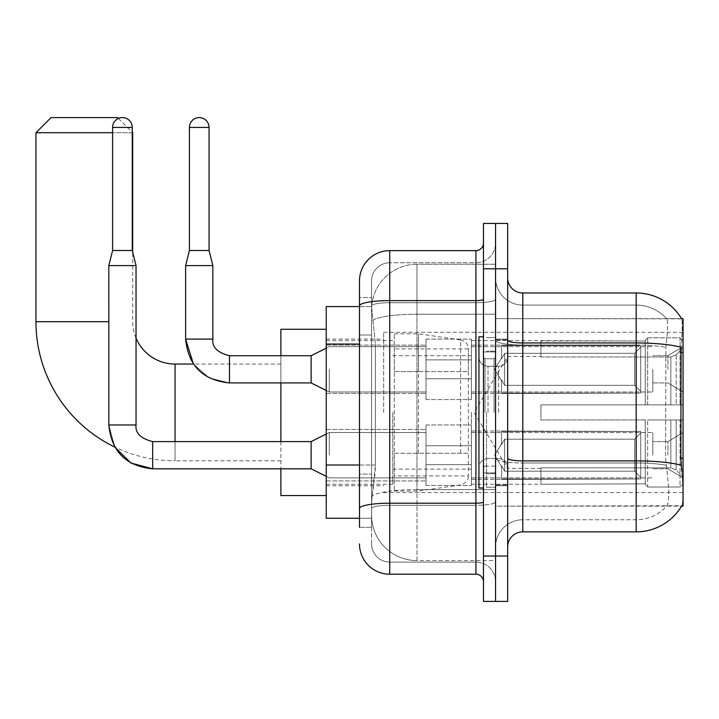 <?xml version="1.0" encoding="UTF-8"?>
<svg xmlns="http://www.w3.org/2000/svg" width="719" height="719" viewBox="0 0 719 719"><rect width="100%" height="100%" fill="white"/><g stroke="black" fill="none" stroke-linecap="round" stroke-linejoin="round"><path stroke-width="0.54" stroke-dasharray="3.6 2.7" d="M683.05 412.418L683.05 332.286L683.05 412.418M383.694 412.418L383.694 332.286L383.694 412.418M683.05 369.323L683.05 392.008L683.05 369.323M667.933 369.323L667.933 355.716L667.933 369.323M683.05 455.208L683.05 432.523L683.05 455.208M667.933 455.208L667.933 441.601L667.933 455.208M426.025 369.323L426.025 399.566L426.025 369.323M326.237 369.323L326.237 393.518L326.237 369.323M426.025 455.208L426.025 424.965L426.025 455.208M326.237 455.208L326.237 429.468L326.237 455.208M471.385 369.323L471.385 399.566L471.385 369.323M471.385 455.208L471.385 424.965L471.385 455.208M652.816 369.323L652.816 392.008L652.816 369.323M652.816 455.208L652.816 432.523L652.816 455.208M359.5 465.013L375.381 465.013L375.084 472.895L371.777 500.109L375.381 465.013L375.381 344.068L375.381 465.013L326.237 465.013L326.237 518.255L371.696 518.255L371.597 515.226A45.36 45.36 0 0 0 416.957 560.586L495.571 560.586L495.571 489.603L495.571 560.586L416.957 560.586L416.957 489.603L416.957 560.586A45.36 45.36 0 0 1 371.597 515.226L371.597 505.996L371.696 518.255L359.5 518.255M371.777 500.109L371.597 505.996L371.777 500.109M681.675 318.868A52.918 52.918 0 0 0 681.567 318.679L666.603 318.679L681.567 318.679A52.918 52.918 0 0 1 681.675 318.868C682.583 321.33 682.385 330.794 681.073 347.277C682.385 330.83 682.583 321.366 681.675 318.868L495.571 318.679L683.05 318.679L683.05 506.158L495.571 506.158L495.571 318.679L495.571 506.158L681.828 505.709C683.356 501.763 683.356 490.322 681.828 471.385C683.356 490.295 683.356 501.736 681.828 505.709A52.918 52.918 0 0 1 636.18 531.862L522.785 531.862L522.785 292.975A15.117 15.117 0 0 1 507.668 277.858L507.668 340.33L507.668 277.858M326.237 412.418L326.237 495.571L326.237 412.418M495.571 264.25L495.571 489.603L495.571 264.25L416.957 264.25L495.571 264.25M371.66 307.202L375.381 344.068L371.66 307.202A45.36 45.36 0 0 1 416.957 264.25A45.36 45.36 0 0 0 371.66 307.202A45.36 45.36 0 0 1 416.957 264.25L416.957 314.221L495.571 314.221L416.957 314.221L416.957 264.25M359.5 334.991L371.597 334.991L371.597 474.091L371.597 297.513L371.597 334.991L359.5 334.991L359.5 474.091L359.5 306.582L371.696 306.582L326.237 306.582L326.237 465.013M507.668 412.418L507.668 485.747L507.668 412.418M495.571 412.418L495.571 487.257L495.571 412.418M486.502 412.418L486.502 487.257L486.502 412.418M667.007 471.385C669.227 490.295 669.227 501.736 667.007 505.709A40.821 40.821 0 0 1 636.18 519.765L522.785 519.765L522.785 471.385L522.785 519.765L636.18 519.765A40.821 40.821 0 0 0 667.007 505.709C669.227 501.763 669.227 490.313 667.007 471.385L665.542 458.246L665.875 347.277C667.825 330.848 668.122 321.375 666.774 318.868A40.821 40.821 0 0 0 636.18 305.072A40.821 40.821 0 0 1 666.774 318.868C668.122 321.339 667.825 330.812 665.875 347.277L665.542 458.246L667.007 471.385M522.785 292.975L636.18 292.975L636.18 342.954A52.918 9.185 180 0 1 681.073 347.277L680.857 458.246L681.828 471.385M495.571 471.385L495.571 340.33L495.571 471.385M507.668 546.979L507.668 340.33L507.668 546.979A15.117 15.117 0 0 1 522.785 531.862M495.571 277.858L495.571 340.33L495.571 277.858A27.214 27.214 0 0 0 522.785 305.072A27.214 27.214 0 0 1 495.571 277.858A27.214 27.214 0 0 0 522.785 305.072L522.785 462.982A27.214 4.727 0 0 1 495.571 458.255A27.214 4.727 0 0 0 522.785 462.982L522.785 305.072L636.18 305.072L522.785 305.072M495.571 268.789L495.571 223.429L507.668 223.429L507.668 268.789L495.571 268.789L495.571 223.429L483.474 223.429L483.474 268.789L495.571 268.789L495.571 556.048L495.571 268.789M483.474 268.789L483.474 601.408L495.571 601.408L495.571 556.048L495.571 601.408L507.668 601.408L507.668 268.789M495.571 546.979A27.214 27.214 0 0 1 522.785 519.765A27.214 27.214 0 0 0 495.571 546.979A27.214 27.214 0 0 1 522.785 519.765M359.5 527.324L371.597 527.324L359.5 527.324L359.5 474.091L371.597 474.091L371.597 527.324L371.597 474.091L359.5 474.091M359.5 543.95A30.234 30.234 0 0 0 389.734 574.193L389.734 562.096A18.146 18.146 0 0 1 371.597 543.95L371.597 305.872L371.597 543.95A18.146 18.146 0 0 0 389.734 562.096L475.915 562.096L475.915 513.717L475.915 574.193A7.558 7.558 0 0 1 483.474 581.752L483.474 243.085L483.474 581.752M495.571 513.717L495.571 299.302L495.571 513.717M483.474 412.418L483.474 488.012L483.474 412.418M495.571 243.085L495.571 299.302L495.571 243.085A19.656 19.656 0 0 1 475.915 262.741A19.656 19.656 0 0 0 495.571 243.085A19.656 19.656 0 0 1 475.915 262.741L475.915 562.096L389.734 562.096L389.734 505.313L475.915 505.313A19.656 3.415 0 0 0 495.571 501.898A19.656 3.415 0 0 1 475.915 505.313L475.915 262.741L389.734 262.741L475.915 262.741M483.474 299.302A7.558 1.312 -0 0 1 475.915 300.614L389.734 300.614A30.234 5.249 180 0 0 359.5 305.872L359.5 297.513L371.597 297.513L359.5 297.513L359.5 508.468A30.234 5.249 180 0 1 389.734 503.21L389.734 250.643A30.234 30.234 0 0 0 359.5 280.877A30.234 30.234 0 0 1 389.734 250.643L475.915 250.643A7.558 7.558 0 0 0 483.474 243.085A7.558 7.558 0 0 1 475.915 250.643L475.915 513.717L475.915 505.313L389.734 505.313L389.734 262.741L389.734 302.717L475.915 302.717A19.656 3.415 0 0 0 495.571 299.302A19.656 3.415 0 0 1 475.915 302.717L389.734 302.717L389.734 513.717L389.734 503.21L475.915 503.21A7.558 1.312 0 0 0 483.474 501.898M389.734 574.193L475.915 574.193M359.5 508.468L359.5 513.717M371.597 280.877L371.597 305.872L371.597 280.877A18.146 18.146 0 0 1 389.734 262.741A18.146 18.146 0 0 0 371.597 280.877A18.146 18.146 0 0 1 389.734 262.741M495.571 581.752A19.656 19.656 0 0 0 475.915 562.096A19.656 19.656 0 0 1 495.571 581.752A19.656 19.656 0 0 0 475.915 562.096M483.474 488.012L478.944 488.012L478.944 336.825L478.944 467.575L478.944 336.825L483.474 336.825M175.05 364.039L175.05 460.798A139.1 139.1 0 0 1 114.806 447.074L108.821 424.965L108.821 265.608L136.035 265.608L108.821 265.608L136.035 265.608L108.821 265.608L136.035 265.608L108.821 265.608L136.035 265.608L108.821 265.608L136.035 265.608L108.821 265.608L136.035 265.608L108.821 265.608L136.035 265.608L108.821 265.608L136.035 265.608L108.821 265.608L136.035 265.608L108.821 265.608L108.821 424.965L108.821 265.608L108.821 424.965L108.821 265.608L108.821 424.965L108.821 265.608L108.821 424.965L108.821 265.608L136.035 265.608L136.035 424.965L136.035 265.608L136.035 424.965L136.035 265.608L136.035 424.965L136.035 265.608L136.035 424.965L136.035 265.608L136.035 424.965L108.821 424.965L136.035 424.965L108.821 424.965L136.035 424.965L108.821 424.965L136.035 424.965L108.821 424.965L136.035 424.965L108.821 424.965L136.035 424.965L108.821 424.965L136.035 424.965L108.821 424.965L136.035 424.965L108.821 424.965L136.035 424.965L108.821 424.965L136.035 424.965L108.821 424.965L114.806 447.074L108.821 424.965M136.035 338.155A42.331 42.331 0 0 1 132.709 321.699L132.709 252.306M132.26 132.709L112.604 132.709M118.437 118.437L132.26 132.26M280.877 495.571L280.877 329.266M540.931 404.86L540.931 412.418L540.931 404.86L670.845 404.86L540.931 404.86L645.249 404.86L645.249 340.24L645.249 404.86L647.675 404.86L647.675 337.804L647.675 404.86L540.931 404.86L540.931 419.977L645.249 419.977L645.249 483.833L645.249 419.977L540.931 419.977L540.931 404.86M540.931 356.992L670.845 356.992L540.931 356.992L540.931 340.599L645.249 341.004L645.249 340.24L645.249 341.004L540.931 341.004L540.931 356.992M471.385 412.418L471.385 484.238L471.385 412.418M645.249 483.833L540.931 484.238L645.249 483.833L645.249 484.597L647.675 487.024L680.03 487.024L683.05 483.986L683.05 419.977L683.05 483.986L680.03 487.024L680.03 419.977L680.03 487.024L647.675 487.024L647.675 419.977L647.675 487.024L645.249 484.597L645.249 419.977L645.249 483.833M392.763 412.418L392.763 484.238L392.763 412.418M280.877 441.601L280.877 468.815M647.675 419.977L680.03 419.977L647.675 419.977M647.675 337.804L645.249 340.24L647.675 337.804L680.03 337.804L680.03 404.86L680.03 337.804L647.675 337.804M647.675 404.86L680.03 404.86L647.675 404.86M683.05 419.977L680.03 419.977L683.05 419.977L683.05 483.986L683.05 476.985L676.193 470.082L670.845 467.844L676.193 470.082L683.05 476.985L683.05 419.977L676.193 419.977L683.05 419.977M680.03 404.86L683.05 404.86L683.05 340.851L683.05 404.86L680.03 404.86M683.05 340.851L680.03 337.804L683.05 340.851L683.05 404.86L683.05 340.851M676.193 354.755L683.05 347.843L676.193 354.755L670.845 356.992L676.193 354.755L676.193 404.86L683.05 404.86L670.845 404.86L676.193 404.86L676.193 354.755M670.845 419.977L540.931 419.977L540.931 412.418L540.931 419.977L670.845 419.977L670.845 467.844L540.931 467.844L670.845 467.844L670.845 419.977M280.877 355.716L280.877 382.93M540.931 467.844L540.931 483.833L540.931 467.844M35.95 132.709L132.709 132.709M117.592 117.592L51.067 117.592M418.467 453.24L418.467 333.796L418.467 371.597L394.273 371.597L394.273 333.796L394.273 491.041L394.273 453.24L468.357 453.24L468.357 348.913L468.357 371.597L394.273 371.597L394.273 348.913L394.273 475.915L394.273 453.24L468.357 453.24L468.357 475.933L394.273 475.915M460.591 371.597L460.591 339.925C466.011 341.777 468.599 344.769 468.357 348.904L468.357 371.597L418.467 371.597M132.26 127.425L132.26 250.491L132.26 127.425L132.26 250.491L132.26 127.425L132.26 250.491L132.26 127.425L132.26 250.491L132.26 127.425L112.604 127.425A9.823 9.823 0 0 1 122.428 117.592A9.823 9.823 0 0 1 132.26 127.425A9.823 9.823 0 0 0 122.428 117.592A9.823 9.823 0 0 0 112.604 127.425A9.823 9.823 0 0 1 122.428 117.592A9.823 9.823 0 0 1 132.26 127.425A9.823 9.823 0 0 0 122.428 117.592A9.823 9.823 0 0 0 112.604 127.425A9.823 9.823 0 0 1 122.428 117.592A9.823 9.823 0 0 1 132.26 127.425A9.823 9.823 0 0 0 122.428 117.592A9.823 9.823 0 0 0 112.604 127.425A9.823 9.823 0 0 1 122.428 117.592A9.823 9.823 0 0 1 132.26 127.425A9.823 9.823 0 0 0 122.428 117.592A9.823 9.823 0 0 0 112.604 127.425A9.823 9.823 0 0 1 122.428 117.592A9.823 9.823 0 0 1 132.26 127.425L132.26 250.491L112.604 250.491L132.26 250.491L112.604 250.491L132.26 250.491L112.604 250.491L132.26 250.491L112.604 250.491L132.26 250.491L112.604 250.491L132.26 250.491L112.604 250.491L132.26 250.491L112.604 250.491L132.26 250.491L112.604 250.491L132.26 250.491L112.604 250.491L122.428 250.491L112.604 250.491L108.821 265.608M640.719 455.208L640.719 478.962L501.619 478.962L640.719 478.962L640.719 477.425L634.67 471.206L634.67 455.208L634.67 471.206L640.719 477.425L640.719 478.962L501.619 479.393L501.619 465.876L504.648 471.206L634.67 471.206L504.648 471.206L504.648 439.201L501.619 444.531L504.648 439.201L634.67 439.201L504.648 439.201L501.619 444.531L501.619 431.445L640.719 431.445L640.719 478.962L640.719 432.982L634.67 439.201L640.719 432.982L640.719 477.425L634.67 471.206L634.67 439.201L634.67 471.206L640.719 477.425L640.719 478.962L501.619 478.962L640.719 478.962L640.719 432.982L634.67 439.201L504.648 439.201L634.67 439.201L640.719 432.982L640.719 478.962L501.619 479.393L501.619 465.876L501.619 478.962L640.719 478.962L640.719 477.425L634.67 471.206L504.648 471.206L501.619 465.876L501.619 466.802L501.619 465.876L504.648 471.206L504.648 439.201L501.619 444.531L504.648 439.201L634.67 439.201L634.67 455.208L634.67 439.201L504.648 439.201L501.619 444.531L501.619 431.014L501.619 444.531L504.648 439.201L634.67 439.201L640.719 432.982L634.67 439.201L634.67 471.206L634.67 439.201L504.648 439.201L501.619 444.531L501.619 431.445L640.719 431.445L640.719 478.962L501.619 479.393L501.619 465.876L501.619 478.962L640.719 478.962L640.719 477.425L640.719 478.962L501.619 479.393L501.619 465.876L501.619 466.802L501.619 465.876L504.648 471.206L634.67 471.206L640.719 477.425L640.719 432.982L634.67 439.201L640.719 432.982L640.719 477.425L634.67 471.206L504.648 471.206L504.648 439.201L634.67 439.201L634.67 471.206L634.67 439.201L504.648 439.201L501.619 444.531L504.648 439.201L634.67 439.201L640.719 432.982L634.67 439.201L634.67 471.206L640.719 477.425L640.719 478.962L640.719 432.982L640.719 478.962L501.619 478.962L640.719 478.962L640.719 477.425L634.67 471.206L504.648 471.206L501.619 465.876L501.619 479.393L501.619 465.876L501.619 466.802L501.619 465.876L504.648 471.206L504.648 439.201L501.619 444.531L501.619 431.014L501.619 444.531L504.648 439.201L634.67 439.201L504.648 439.201L501.619 444.531L501.619 431.445L640.719 431.445L640.719 478.962L501.619 478.962L640.719 478.962L640.719 477.425L640.719 478.962L501.619 479.393L501.619 465.876L501.619 478.962L640.719 478.962L640.719 432.982L634.67 439.201L640.719 432.982L640.719 477.425L634.67 471.206L634.67 439.201L634.67 471.206L640.719 477.425L640.719 478.962L501.619 479.393L501.619 465.876L501.619 466.802L501.619 465.876L504.648 471.206L634.67 471.206L504.648 471.206L504.648 439.201L634.67 439.201L504.648 439.201L501.619 444.531L504.648 439.201L634.67 439.201L640.719 432.982L634.67 439.201L634.67 455.208L634.67 439.201L504.648 439.201L501.619 444.531L501.619 431.014L501.619 444.531L504.648 439.201L634.67 439.201L640.719 432.982L640.719 478.962L640.719 432.982L634.67 439.201L634.67 471.206L634.67 439.201L504.648 439.201L504.648 455.208L504.648 439.201L504.648 455.208L504.648 439.201L504.648 455.208L504.648 439.201L504.648 455.208L504.648 439.201L504.648 455.208L504.648 439.201L501.619 444.531L501.619 431.445L640.719 431.445L501.619 431.014L501.619 444.531L501.619 431.445L640.719 431.445L640.719 478.962L640.719 455.208L640.719 477.425L634.67 471.206L640.719 477.425L640.719 478.962L640.719 432.982L634.67 439.201L640.719 432.982L640.719 478.962L640.719 455.208L640.719 477.425L634.67 471.206L504.648 471.206L501.619 465.876L501.619 478.962L640.719 478.962L640.719 432.982L634.67 439.201L634.67 471.206L634.67 439.201L504.648 439.201L504.648 455.208L504.648 439.201L501.619 444.531L501.619 431.014L501.619 444.531L504.648 439.201L504.648 471.206L634.67 471.206L640.719 477.425L634.67 471.206L504.648 471.206L504.648 455.208L504.648 471.206L501.619 465.876L501.619 466.802L501.619 465.876L504.648 471.206L634.67 471.206L634.67 455.208L634.67 471.206L640.719 477.425L640.719 478.962L640.719 455.208L640.719 478.962L501.619 479.393L501.619 465.876L501.619 479.393L501.619 465.876L501.619 466.802L501.619 465.876L504.648 471.206L504.648 455.208L504.648 471.206L501.619 465.876L501.619 478.962L640.719 478.962L640.719 432.982L640.719 478.962L640.719 477.425L634.67 471.206L504.648 471.206L634.67 471.206L634.67 439.201L640.719 432.982L640.719 431.445L640.719 477.425L640.719 431.445L640.719 455.208L640.719 431.445L501.619 431.445L640.719 431.445L640.719 455.208L640.719 431.445L501.619 431.014L501.619 444.531L501.619 431.445L640.719 431.445L640.719 455.208L640.719 431.445L501.619 431.445L501.619 444.531L501.619 431.445L640.719 431.445L640.719 455.208L640.719 431.445L501.619 431.445L640.719 431.445L640.719 455.208L640.719 431.445L501.619 431.445L501.619 444.531L501.619 431.445L640.719 431.445L640.719 455.208L640.719 431.445L501.619 431.445L640.719 431.445L640.719 455.208L640.719 431.445L640.719 455.208L640.719 431.445L501.619 431.445L640.719 431.445L640.719 455.208M329.266 455.208L329.266 432.523L329.266 455.208M136.035 424.965C135.127 433.036 140.663 438.572 152.671 441.601L311.12 441.601L329.266 432.523L311.12 441.601L152.671 441.601C140.663 438.572 135.127 433.036 136.035 424.965C135.127 433.036 140.663 438.572 152.671 441.601L311.12 441.601L329.266 432.523L311.12 441.601L152.671 441.601C140.663 438.572 135.127 433.036 136.035 424.965C135.127 433.036 140.663 438.572 152.671 441.601L311.12 441.601L329.266 432.523L311.12 441.601L311.12 468.815L311.12 441.601L311.12 468.815L311.12 441.601L311.12 468.815L311.12 441.601L311.12 468.815L311.12 441.601L311.12 468.815L311.12 441.601L311.12 468.815L311.12 441.601L311.12 468.815L311.12 441.601L311.12 468.815L311.12 441.601L311.12 468.815L311.12 441.601L311.12 468.815L329.266 477.883L426.025 477.883L329.266 477.883L426.025 477.883L329.266 477.883L426.025 477.883L329.266 477.883L426.025 477.883L329.266 477.883L426.025 477.883L329.266 477.883L311.12 468.815L152.671 468.815L152.671 441.628M112.604 127.425L112.604 250.491M471.385 464.645L471.385 424.965L471.385 485.442L471.385 464.645L426.025 464.645L471.385 464.645L471.385 445.762L426.025 445.762L426.025 424.965L426.025 445.762L471.385 445.762L471.385 485.442L471.385 464.645L426.025 464.645L426.025 485.442L426.025 464.645L471.385 464.645L471.385 445.762L426.025 445.762L426.025 485.442L426.025 464.645L471.385 464.645L471.385 485.442L471.385 464.645L426.025 464.645L426.025 485.442L426.025 464.645L471.385 464.645L471.385 424.965L471.385 485.442L471.385 464.645L426.025 464.645L426.025 485.442L426.025 464.645L471.385 464.645L471.385 445.762L426.025 445.762L426.025 485.442L426.025 464.645L471.385 464.645L471.385 485.442L471.385 464.645L426.025 464.645L426.025 485.442L426.025 464.645L471.385 464.645L471.385 424.965L471.385 485.442L471.385 464.645L426.025 464.645L426.025 485.442L426.025 464.645L471.385 464.645L471.385 445.762L426.025 445.762L426.025 424.965L426.025 445.762L471.385 445.762L471.385 485.442L471.385 464.645L426.025 464.645L426.025 485.442L426.025 464.645L471.385 464.645L471.385 445.762L426.025 445.762L426.025 485.442L426.025 464.645L471.385 464.645L471.385 485.442L471.385 464.645L426.025 464.645L426.025 485.442L426.025 424.965L426.025 445.762L471.385 445.762L471.385 424.965L471.385 464.645L471.385 445.762L426.025 445.762L426.025 424.965L426.025 445.762L471.385 445.762L471.385 424.965L471.385 485.442L471.385 464.645L426.025 464.645L426.025 424.965L426.025 445.762L471.385 445.762L426.025 445.762L426.025 464.645L426.025 424.965L426.025 445.762L471.385 445.762L471.385 424.965L471.385 464.645L471.385 445.762L426.025 445.762L426.025 424.965L426.025 445.762L471.385 445.762L471.385 424.965L471.385 485.442L471.385 464.645L426.025 464.645L426.025 424.965L426.025 445.762L471.385 445.762L426.025 445.762L426.025 464.645L426.025 424.965L426.025 445.762L471.385 445.762L471.385 424.965L471.385 464.645M504.648 471.206L504.648 455.208L504.648 471.206L501.619 465.876L501.619 466.802L501.619 465.876L504.648 471.206L634.67 471.206L640.719 477.425L634.67 471.206L504.648 471.206L504.648 455.208L504.648 471.206L501.619 465.876L501.619 479.393L501.619 465.876L501.619 466.802L501.619 465.876L504.648 471.206L634.67 471.206L634.67 455.208L634.67 471.206L504.648 471.206L504.648 455.208L504.648 471.206L501.619 465.876L501.619 478.962L501.619 465.876L501.619 466.802L501.619 465.876L504.648 471.206L634.67 471.206L504.648 471.206L504.648 455.208L504.648 471.206L501.619 465.876L501.619 466.802L501.619 465.876L504.648 471.206L504.648 455.208L504.648 471.206M426.025 445.762L426.025 424.965L426.025 445.762L471.385 445.762L426.025 445.762L426.025 464.645L426.025 445.762M634.67 455.208L634.67 439.201L634.67 455.208M209.067 127.425L209.067 250.491L209.067 127.425L209.067 250.491L209.067 127.425L209.067 250.491L209.067 127.425L209.067 250.491L209.067 127.425L189.412 127.425A9.823 9.823 0 0 1 199.235 117.592A9.823 9.823 0 0 1 209.067 127.425A9.823 9.823 0 0 0 199.235 117.592A9.823 9.823 0 0 0 189.412 127.425A9.823 9.823 0 0 1 199.235 117.592A9.823 9.823 0 0 1 209.067 127.425A9.823 9.823 0 0 0 199.235 117.592A9.823 9.823 0 0 0 189.412 127.425A9.823 9.823 0 0 1 199.235 117.592A9.823 9.823 0 0 1 209.067 127.425A9.823 9.823 0 0 0 199.235 117.592A9.823 9.823 0 0 0 189.412 127.425A9.823 9.823 0 0 1 199.235 117.592A9.823 9.823 0 0 1 209.067 127.425A9.823 9.823 0 0 0 199.235 117.592A9.823 9.823 0 0 0 189.412 127.425A9.823 9.823 0 0 1 199.235 117.592A9.823 9.823 0 0 1 209.067 127.425L209.067 250.491L189.412 250.491L209.067 250.491L189.412 250.491L209.067 250.491L189.412 250.491L209.067 250.491L189.412 250.491L209.067 250.491L189.412 250.491L209.067 250.491L189.412 250.491L209.067 250.491L189.412 250.491L209.067 250.491L189.412 250.491L209.067 250.491L189.412 250.491L199.235 250.491L189.412 250.491L185.628 265.608L212.842 265.608L185.628 265.608L212.842 265.608L185.628 265.608L212.842 265.608L185.628 265.608L212.842 265.608L185.628 265.608L212.842 265.608L185.628 265.608L212.842 265.608L185.628 265.608L212.842 265.608L185.628 265.608L212.842 265.608L185.628 265.608L212.842 265.608L185.628 265.608L185.628 339.089L185.628 265.608L185.628 339.089L185.628 265.608L185.628 339.089L185.628 265.608L185.628 339.089L185.628 265.608L185.628 339.089L212.842 339.089L212.842 265.608L185.628 265.608L189.412 250.491L185.628 265.608M640.719 369.323L640.719 393.086L501.619 393.086L640.719 393.086L640.719 391.549L634.67 385.33L634.67 369.323L634.67 385.33L640.719 391.549L640.719 393.086L501.619 393.518L501.619 380L504.648 385.33L634.67 385.33L504.648 385.33L504.648 353.326L501.619 358.655L504.648 353.326L634.67 353.326L504.648 353.326L501.619 358.655L501.619 345.569L640.719 345.569L640.719 393.086L640.719 347.106L634.67 353.326L640.719 347.106L640.719 391.549L634.67 385.33L634.67 353.326L634.67 385.33L640.719 391.549L640.719 393.086L501.619 393.086L640.719 393.086L640.719 347.106L634.67 353.326L504.648 353.326L634.67 353.326L640.719 347.106L640.719 393.086L501.619 393.518L501.619 380L501.619 393.086L640.719 393.086L640.719 391.549L634.67 385.33L504.648 385.33L501.619 380L501.619 380.926L501.619 380L504.648 385.33L504.648 353.326L501.619 358.655L504.648 353.326L634.67 353.326L634.67 369.323L634.67 353.326L504.648 353.326L501.619 358.655L501.619 345.138L501.619 358.655L504.648 353.326L634.67 353.326L640.719 347.106L634.67 353.326L634.67 385.33L634.67 353.326L504.648 353.326L501.619 358.655L501.619 345.569L640.719 345.569L640.719 393.086L501.619 393.518L501.619 380L501.619 393.086L640.719 393.086L640.719 391.549L640.719 393.086L501.619 393.518L501.619 380L501.619 380.926L501.619 380L504.648 385.33L634.67 385.33L640.719 391.549L640.719 347.106L634.67 353.326L640.719 347.106L640.719 391.549L634.67 385.33L504.648 385.33L504.648 353.326L634.67 353.326L634.67 385.33L634.67 353.326L504.648 353.326L501.619 358.655L504.648 353.326L634.67 353.326L640.719 347.106L634.67 353.326L634.67 385.33L640.719 391.549L640.719 393.086L640.719 347.106L640.719 393.086L501.619 393.086L640.719 393.086L640.719 391.549L634.67 385.33L504.648 385.33L501.619 380L501.619 393.518L501.619 380L501.619 380.926L501.619 380L504.648 385.33L504.648 353.326L501.619 358.655L501.619 345.138L501.619 358.655L504.648 353.326L634.67 353.326L504.648 353.326L501.619 358.655L501.619 345.569L640.719 345.569L640.719 393.086L501.619 393.086L640.719 393.086L640.719 391.549L640.719 393.086L501.619 393.518L501.619 380L501.619 393.086L640.719 393.086L640.719 347.106L634.67 353.326L640.719 347.106L640.719 391.549L634.67 385.33L634.67 353.326L634.67 385.33L640.719 391.549L640.719 393.086L501.619 393.518L501.619 380L501.619 380.926L501.619 380L504.648 385.33L634.67 385.33L504.648 385.33L504.648 353.326L634.67 353.326L504.648 353.326L501.619 358.655L504.648 353.326L634.67 353.326L640.719 347.106L634.67 353.326L634.67 369.323L634.67 353.326L504.648 353.326L501.619 358.655L501.619 345.138L501.619 358.655L504.648 353.326L634.67 353.326L640.719 347.106L640.719 393.086L640.719 347.106L634.67 353.326L634.67 385.33L634.67 353.326L504.648 353.326L504.648 369.323L504.648 353.326L504.648 369.323L504.648 353.326L504.648 369.323L504.648 353.326L504.648 369.323L504.648 353.326L504.648 369.323L504.648 353.326L501.619 358.655L501.619 345.569L640.719 345.569L501.619 345.138L501.619 358.655L501.619 345.569L640.719 345.569L640.719 393.086L640.719 369.323L640.719 391.549L634.67 385.33L640.719 391.549L640.719 393.086L640.719 347.106L634.67 353.326L640.719 347.106L640.719 393.086L640.719 369.323L640.719 391.549L634.67 385.33L504.648 385.33L501.619 380L501.619 393.086L640.719 393.086L640.719 347.106L634.67 353.326L634.67 385.33L634.67 353.326L504.648 353.326L504.648 369.323L504.648 353.326L501.619 358.655L501.619 345.138L501.619 358.655L504.648 353.326L504.648 385.33L634.67 385.33L640.719 391.549L634.67 385.33L504.648 385.33L504.648 369.323L504.648 385.33L501.619 380L501.619 380.926L501.619 380L504.648 385.33L634.67 385.33L634.67 369.323L634.67 385.33L640.719 391.549L640.719 393.086L640.719 369.323L640.719 393.086L501.619 393.518L501.619 380L501.619 393.518L501.619 380L501.619 380.926L501.619 380L504.648 385.33L504.648 369.323L504.648 385.33L501.619 380L501.619 393.086L640.719 393.086L640.719 347.106L640.719 393.086L640.719 391.549L634.67 385.33L504.648 385.33L634.67 385.33L634.67 353.326L640.719 347.106L640.719 345.569L640.719 391.549L640.719 345.569L640.719 369.323L640.719 345.569L501.619 345.569L640.719 345.569L640.719 369.323L640.719 345.569L501.619 345.138L501.619 358.655L501.619 345.569L640.719 345.569L640.719 369.323L640.719 345.569L501.619 345.569L501.619 358.655L501.619 345.569L640.719 345.569L640.719 369.323L640.719 345.569L501.619 345.569L640.719 345.569L640.719 369.323L640.719 345.569L501.619 345.569L501.619 358.655L501.619 345.569L640.719 345.569L640.719 369.323L640.719 345.569L501.619 345.569L640.719 345.569L640.719 369.323L640.719 345.569L640.719 369.323L640.719 345.569L501.619 345.569L640.719 345.569L640.719 369.323M329.266 369.323L329.266 392.008L329.266 369.323M311.12 369.323L311.12 382.93L311.12 355.716L311.12 382.93L311.12 355.716L311.12 382.93L311.12 355.716L311.12 382.93L311.12 355.716L311.12 382.93L311.12 355.716L311.12 382.93L311.12 355.716L311.12 382.93L311.12 355.716L311.12 382.93L311.12 355.716L311.12 382.93L311.12 355.716L311.12 382.93L329.266 392.008L426.025 392.008L329.266 392.008L426.025 392.008L329.266 392.008L426.025 392.008L329.266 392.008L426.025 392.008L329.266 392.008L426.025 392.008L329.266 392.008L311.12 382.93L229.478 382.93L229.478 355.716L229.478 382.93L229.478 355.716L229.478 382.93L229.478 355.716L229.478 382.93L229.478 355.716L229.478 382.93L229.478 355.716L229.478 382.93L229.478 355.716L229.478 382.93L229.478 355.716L229.478 382.93L229.478 355.716L229.478 382.93L229.478 355.716L229.478 369.323L229.478 355.743L311.12 355.716L311.12 369.323M189.412 127.425L189.412 250.491M471.385 378.769L471.385 339.089L471.385 399.566L471.385 378.769L426.025 378.769L471.385 378.769L471.385 359.886L426.025 359.886L426.025 339.089L426.025 359.886L471.385 359.886L471.385 399.566L471.385 378.769L426.025 378.769L426.025 399.566L426.025 378.769L471.385 378.769L471.385 359.886L426.025 359.886L426.025 399.566L426.025 378.769L471.385 378.769L471.385 399.566L471.385 378.769L426.025 378.769L426.025 399.566L426.025 378.769L471.385 378.769L471.385 339.089L471.385 399.566L471.385 378.769L426.025 378.769L426.025 399.566L426.025 378.769L471.385 378.769L471.385 359.886L426.025 359.886L426.025 399.566L426.025 378.769L471.385 378.769L471.385 399.566L471.385 378.769L426.025 378.769L426.025 399.566L426.025 378.769L471.385 378.769L471.385 339.089L471.385 399.566L471.385 378.769L426.025 378.769L426.025 399.566L426.025 378.769L471.385 378.769L471.385 359.886L426.025 359.886L426.025 339.089L426.025 359.886L471.385 359.886L471.385 399.566L471.385 378.769L426.025 378.769L426.025 399.566L426.025 378.769L471.385 378.769L471.385 359.886L426.025 359.886L426.025 399.566L426.025 378.769L471.385 378.769L471.385 399.566L471.385 378.769L426.025 378.769L426.025 399.566L426.025 339.089L426.025 359.886L471.385 359.886L471.385 339.089L471.385 378.769L471.385 359.886L426.025 359.886L426.025 339.089L426.025 359.886L471.385 359.886L471.385 339.089L471.385 399.566L471.385 378.769L426.025 378.769L426.025 339.089L426.025 359.886L471.385 359.886L426.025 359.886L426.025 378.769L426.025 339.089L426.025 359.886L471.385 359.886L471.385 339.089L471.385 378.769L471.385 359.886L426.025 359.886L426.025 339.089L426.025 359.886L471.385 359.886L471.385 339.089L471.385 399.566L471.385 378.769L426.025 378.769L426.025 339.089L426.025 359.886L471.385 359.886L426.025 359.886L426.025 378.769L426.025 339.089L426.025 359.886L471.385 359.886L471.385 339.089L471.385 378.769M212.842 339.089L212.842 265.608L212.842 339.089L212.842 265.608L212.842 339.089L212.842 265.608L212.842 339.089L212.842 265.608L212.842 339.089L185.628 339.089L212.815 339.089M504.648 385.33L504.648 369.323L504.648 385.33L501.619 380L501.619 380.926L501.619 380L504.648 385.33L634.67 385.33L640.719 391.549L634.67 385.33L504.648 385.33L504.648 369.323L504.648 385.33L501.619 380L501.619 393.518L501.619 380L501.619 380.926L501.619 380L504.648 385.33L634.67 385.33L634.67 369.323L634.67 385.33L504.648 385.33L504.648 369.323L504.648 385.33L501.619 380L501.619 393.086L501.619 380L501.619 380.926L501.619 380L504.648 385.33L634.67 385.33L504.648 385.33L504.648 369.323L504.648 385.33L501.619 380L501.619 380.926L501.619 380L504.648 385.33L504.648 369.323L504.648 385.33M426.025 359.886L426.025 339.089L426.025 359.886L471.385 359.886L426.025 359.886L426.025 378.769L426.025 359.886M634.67 369.323L634.67 353.326L634.67 369.323M416.957 489.603A45.36 7.873 180 0 0 372.136 496.263A45.36 7.873 180 0 1 416.957 489.603L495.571 489.603L416.957 489.603L416.957 314.221L416.957 489.603M683.05 458.246L680.857 458.246M683.05 352.409L680.857 352.409M372.784 320.315A45.36 7.873 180 0 1 416.957 314.221A45.36 7.873 180 0 0 372.784 320.315M371.597 515.226A45.36 45.36 0 0 0 416.957 560.586M359.5 344.068L326.237 344.068M507.668 340.33A15.117 2.624 0 0 0 522.785 342.954L636.18 342.954L636.18 519.765L636.18 305.072A40.821 40.821 0 0 1 666.774 318.868A40.821 40.821 0 0 0 636.18 305.072L636.18 345.048A40.821 7.091 180 0 1 665.875 347.277A40.821 7.091 180 0 0 636.18 345.048L636.18 462.982A40.821 7.091 180 0 1 666.118 465.247A40.821 7.091 180 0 0 636.18 462.982L636.18 531.862M681.235 465.247A52.918 9.185 180 0 0 636.18 460.879L522.785 460.879A15.117 2.624 0 0 1 507.668 458.255M507.668 556.048L483.474 556.048M636.18 345.048L522.785 345.048A27.214 4.727 0 0 1 495.571 340.33A27.214 4.727 0 0 0 522.785 345.048L636.18 345.048M636.18 462.982L522.785 462.982L636.18 462.982M389.734 302.717A18.146 3.155 180 0 0 371.597 305.872A18.146 3.155 180 0 1 389.734 302.717M389.734 505.313A18.146 3.155 180 0 0 371.597 508.468A18.146 3.155 180 0 1 389.734 505.313M389.734 562.096A18.146 18.146 0 0 1 371.597 543.95M494.061 412.418L494.061 358.772L494.061 412.418M484.992 412.418L484.992 358.772L484.992 412.418M488.012 412.418L488.012 366.331L488.012 412.418M498.6 412.418L498.6 366.331L498.6 412.418M108.821 321.699L35.95 321.699M280.877 460.798L175.05 460.798L175.05 441.601M670.845 356.992L670.845 404.86L670.845 356.992M676.193 419.977L676.193 470.082L676.193 419.977M394.273 333.796L418.467 333.796L460.591 339.925L460.591 453.24M383.694 332.286L683.05 332.286M667.933 355.716L683.05 346.648L667.933 355.716L683.05 346.648L667.933 355.716L683.05 346.648L667.933 355.716L683.05 346.648L667.933 355.716L683.05 346.648L667.933 355.716L652.816 355.716L667.933 355.716M667.933 441.601L683.05 432.523L667.933 441.601L683.05 432.523L667.933 441.601L683.05 432.523L667.933 441.601L683.05 432.523L667.933 441.601L683.05 432.523L667.933 441.601L652.816 441.601L667.933 441.601M326.237 345.138L426.025 345.138L326.237 345.138M326.237 429.468L426.025 429.468L326.237 429.468M426.025 339.089L471.385 339.089L426.025 339.089M426.025 424.965L471.385 424.965L426.025 424.965M471.385 346.648L652.816 346.648L471.385 346.648M471.385 432.523L652.816 432.523L471.385 432.523M326.237 339.089L383.694 339.089M326.237 485.747L383.694 485.747M652.816 468.815L667.933 468.815L683.05 477.883L667.933 468.815L683.05 477.883L667.933 468.815L683.05 477.883L667.933 468.815L683.05 477.883L667.933 468.815L683.05 477.883L667.933 468.815L652.816 468.815M652.816 382.93L667.933 382.93L683.05 392.008L667.933 382.93L683.05 392.008L667.933 382.93L683.05 392.008L667.933 382.93L683.05 392.008L667.933 382.93L683.05 392.008L667.933 382.93L652.816 382.93M471.385 477.883L652.816 477.883L471.385 477.883M471.385 392.008L652.816 392.008L471.385 392.008M426.025 485.442L471.385 485.442L426.025 485.442M426.025 399.566L471.385 399.566L426.025 399.566M326.237 480.939L426.025 480.939L326.237 480.939M326.237 393.518L426.025 393.518L326.237 393.518M383.694 492.551L683.05 492.551M495.571 339.089L507.668 339.089L495.571 339.089M486.502 487.257L495.571 487.257L486.502 487.257M495.571 351.187L486.502 351.187L495.571 351.187M495.571 473.65L486.502 473.65L495.571 473.65M486.502 337.579L495.571 337.579L486.502 337.579M495.571 485.747L507.668 485.747L495.571 485.747M483.474 351.942L495.571 351.942L483.474 351.942M483.474 472.895L495.571 472.895L483.474 472.895M494.061 358.772L495.571 357.262L494.061 358.772L484.992 358.772L483.474 357.262L484.992 358.772L494.061 358.772M484.992 466.056L494.061 466.056L495.571 467.575L494.061 466.056L484.992 466.056L483.474 467.575L484.992 466.056M488.012 458.497C482.557 458.992 479.528 462.011 478.944 467.575C479.528 462.011 482.557 458.992 488.012 458.497L498.6 458.497C504.055 458.992 507.084 462.011 507.668 467.575C507.084 462.011 504.055 458.992 498.6 458.497L488.012 458.497M488.012 366.331L498.6 366.331C504.055 365.845 507.084 362.825 507.668 357.262C507.084 362.825 504.055 365.845 498.6 366.331L488.012 366.331C482.557 365.845 479.528 362.825 478.944 357.262C479.528 362.825 482.557 365.845 488.012 366.331M495.571 484.992L507.668 484.992L495.571 484.992M495.571 339.844L507.668 339.844L495.571 339.844M540.931 468.357L507.668 468.357L474.055 412.418L507.668 356.48L540.931 356.48M471.385 484.238L540.931 484.238M392.763 469.112L471.385 469.112M326.237 484.238L392.763 484.238M326.237 340.599L392.763 340.599M392.763 355.716L471.385 355.716M471.385 340.599L540.931 340.599M280.877 364.039L193.42 364.039L209.238 377.987L229.478 382.93L311.12 382.93L329.266 392.008L311.12 382.93L229.478 382.93L209.238 377.987L193.42 364.039L209.238 377.987L229.478 382.93L311.12 382.93L329.266 392.008L311.12 382.93L229.478 382.93L209.238 377.987L193.42 364.039L209.238 377.987L229.478 382.93L311.12 382.93L329.266 392.008L311.12 382.93L229.478 382.93L311.12 382.93L326.237 390.498M468.357 348.904L394.273 348.913M394.273 491.041L418.467 491.041L460.591 484.912C466.011 483.06 468.599 480.067 468.357 475.933L468.357 475.933M471.385 479.393L501.619 479.393L471.385 479.393M494.654 455.208L501.619 443.605L494.654 455.208L501.619 466.802L494.654 455.208L501.619 443.605L494.654 455.208L501.619 466.802L494.654 455.208L501.619 443.605L494.654 455.208L501.619 466.802L494.654 455.208L501.619 443.605L494.654 455.208L501.619 466.802L494.654 455.208L501.619 443.605L494.654 455.208L501.619 466.802L494.654 455.208M132.26 250.491L136.035 265.608M471.385 431.014L501.619 431.014L471.385 431.014M326.237 434.033L329.266 432.523L426.025 432.523L329.266 432.523L426.025 432.523L329.266 432.523L426.025 432.523L329.266 432.523L426.025 432.523L329.266 432.523L426.025 432.523L329.266 432.523L311.12 441.601L152.671 441.601L311.12 441.601L329.266 432.523L311.12 441.601L152.671 441.601L311.12 441.601M311.12 468.815L152.671 468.815L311.12 468.815L329.266 477.883L311.12 468.815L152.671 468.815L311.12 468.815L329.266 477.883L311.12 468.815L152.671 468.815L311.12 468.815L329.266 477.883L311.12 468.815L152.671 468.815L311.12 468.815L326.237 476.373M471.385 393.518L501.619 393.518L471.385 393.518M494.654 369.323L501.619 357.729L494.654 369.323L501.619 380.926L494.654 369.323L501.619 357.729L494.654 369.323L501.619 380.926L494.654 369.323L501.619 357.729L494.654 369.323L501.619 380.926L494.654 369.323L501.619 357.729L494.654 369.323L501.619 380.926L494.654 369.323L501.619 357.729L494.654 369.323L501.619 380.926L494.654 369.323M209.067 250.491L212.842 265.608M471.385 345.138L501.619 345.138L471.385 345.138M326.237 348.158L329.266 346.648L426.025 346.648L329.266 346.648L426.025 346.648L329.266 346.648L426.025 346.648L329.266 346.648L426.025 346.648L329.266 346.648L426.025 346.648L329.266 346.648L311.12 355.716L329.266 346.648L311.12 355.716L229.478 355.716L311.12 355.716L329.266 346.648L311.12 355.716L229.478 355.716L311.12 355.716L329.266 346.648L311.12 355.716L229.478 355.716L311.12 355.716L329.266 346.648L311.12 355.716L229.478 355.716L311.12 355.716M311.12 382.93L229.478 382.93"/><path stroke-width="1.08" d="M522.785 531.862L636.18 531.862A52.918 52.918 0 0 0 681.828 505.709L681.567 506.158L683.05 506.158L683.05 318.679L681.675 318.868A52.918 52.918 0 0 0 636.18 292.975A52.918 52.918 0 0 1 681.567 318.679A52.918 52.918 0 0 0 636.18 292.975L522.785 292.975A15.117 15.117 0 0 1 507.668 277.858A15.117 15.117 0 0 0 522.785 292.975L522.785 531.862A15.117 15.117 0 0 0 507.668 546.979M359.5 527.324L359.5 305.872L359.5 306.582L326.237 306.582L326.237 518.255L359.5 518.255M495.571 556.048L495.571 601.408L507.668 601.408L507.668 556.048L495.571 556.048L495.571 601.408L483.474 601.408L483.474 556.048L495.571 556.048L495.571 268.789L495.571 556.048M483.474 556.048L483.474 223.429L495.571 223.429L495.571 268.789L495.571 223.429L507.668 223.429L507.668 556.048M681.828 471.385L680.857 458.246L681.073 347.277A52.918 9.185 180 0 0 636.18 342.954L636.18 292.975A52.918 52.918 0 0 1 681.675 318.868M483.474 299.302A7.558 1.312 0 0 1 475.915 300.614L389.734 300.614A30.234 5.249 180 0 0 359.5 305.872L359.5 280.877A30.234 30.234 0 0 1 389.734 250.643L389.734 574.193L475.915 574.193L475.915 250.643A7.558 7.558 0 0 0 483.474 243.085M389.734 250.643L475.915 250.643M359.5 334.991L359.5 280.877M359.5 513.717L359.5 474.091M483.474 581.752A7.558 7.558 0 0 0 475.915 574.193M389.734 574.193A30.234 30.234 0 0 1 359.5 543.95M483.474 336.825L478.944 336.825L478.944 488.012L483.474 488.012M112.604 127.425L132.26 127.425A9.823 9.823 0 0 0 122.428 117.592A9.823 9.823 0 0 0 112.604 127.425L112.604 250.491L108.821 265.608L108.848 424.965C111.454 451.568 126.068 466.182 152.671 468.815L130.957 463.054L114.806 447.074L130.957 463.054L152.671 468.815L130.957 463.054L114.806 447.074L130.957 463.054L152.671 468.815L130.957 463.054L114.806 447.074A139.1 139.1 0 0 1 35.95 321.699L35.95 132.709L51.067 117.592L117.592 117.592L118.437 118.437M175.05 441.601L175.05 364.039A42.331 42.331 0 0 1 136.035 338.155M132.26 132.26L132.26 132.709M112.604 132.709L35.95 132.709M132.709 252.306L132.709 132.709M280.877 382.93L280.877 441.601M280.877 468.815L280.877 495.571L326.237 495.571M326.237 329.266L280.877 329.266L280.877 355.716M326.237 476.373L311.12 468.815L311.12 441.601L326.237 434.033M311.12 468.815L152.671 468.815C126.068 466.182 111.454 451.568 108.821 424.965C111.454 451.568 126.068 466.182 152.671 468.815C126.068 466.182 111.454 451.568 108.821 424.965L136.035 424.965L136.035 265.608L108.821 265.608M112.604 250.491L132.26 250.491L136.035 265.608M132.26 127.425L132.26 250.491M209.067 250.491L189.412 250.491L189.412 127.425A9.823 9.823 0 0 1 199.235 117.592A9.823 9.823 0 0 1 209.067 127.425L209.067 250.491L212.842 265.608L212.842 339.089C211.925 347.151 217.471 352.696 229.478 355.716L229.478 382.903C202.875 380.306 188.261 365.692 185.628 339.089L185.628 265.608L212.842 265.608M326.237 390.498L311.12 382.93L311.12 355.716L326.237 348.158M683.05 352.409L680.857 352.409M683.05 458.246L680.857 458.246M359.5 344.068L326.237 344.068M359.5 465.013L326.237 465.013M636.18 531.862L636.18 342.954L522.785 342.954A15.117 2.624 0 0 1 507.668 340.33M681.235 465.247A52.918 9.185 180 0 0 636.18 460.879L522.785 460.879A15.117 2.624 -0 0 1 507.668 458.255M507.668 268.789L483.474 268.789M483.474 501.898A7.558 1.312 0 0 1 475.915 503.21L389.734 503.21A30.234 5.249 180 0 0 359.5 508.468M35.95 321.699L108.821 321.699M108.821 424.965C111.454 451.568 126.068 466.182 152.671 468.815L152.671 441.628M175.05 364.039L193.42 364.039L185.628 339.089L193.42 364.039L185.628 339.089L193.42 364.039L185.628 339.089L212.842 339.089C211.925 347.151 217.471 352.696 229.478 355.716C217.471 352.696 211.925 347.151 212.842 339.089C211.925 347.151 217.471 352.696 229.478 355.716C217.471 352.696 211.925 347.151 212.842 339.089C211.925 347.151 217.471 352.696 229.478 355.716C217.471 352.696 211.925 347.151 212.842 339.089C211.925 347.151 217.471 352.696 229.478 355.716C217.471 352.696 211.925 347.151 212.842 339.089C211.925 347.151 217.471 352.696 229.478 355.716L311.12 355.716M189.412 127.425L209.067 127.425M136.035 424.965C135.127 433.036 140.663 438.572 152.671 441.601C140.663 438.572 135.127 433.036 136.035 424.965C135.127 433.036 140.663 438.572 152.671 441.601C140.663 438.572 135.127 433.036 136.035 424.965C135.127 433.036 140.663 438.572 152.671 441.601L311.12 441.601M229.478 382.93C202.875 380.306 188.261 365.692 185.628 339.089C188.261 365.692 202.875 380.306 229.478 382.93C202.875 380.306 188.261 365.692 185.628 339.089C188.261 365.692 202.875 380.306 229.478 382.93L311.12 382.93M189.412 250.491L185.628 265.608"/></g></svg>
